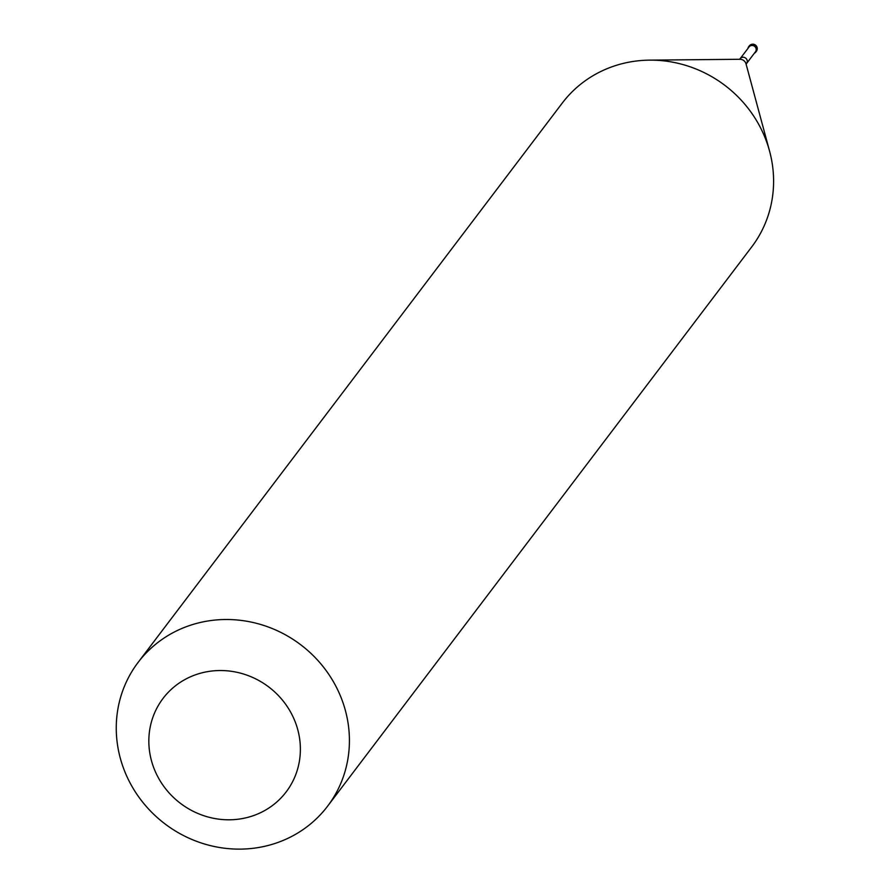 <?xml version="1.0" encoding="UTF-8"?>
<svg xmlns="http://www.w3.org/2000/svg" width="888" height="888" viewBox="0 0 888 888"><rect width="100%" height="100%" fill="white"/><g stroke="black" fill="none" stroke-linecap="round" stroke-linejoin="round"><path stroke-width="1.33" d="M754.356 53.236A4.462 4.218 -142.8 0 0 750.704 45.244A4.462 4.218 37.2 0 0 747.962 48.385M746.553 63.514L755.466 51.77A4.018 3.796 -142.8 0 0 750.86 45.654A4.018 3.796 37.2 0 0 749.072 46.92L740.159 58.664A4.018 3.796 37.2 0 1 741.946 57.409A4.018 3.796 -142.8 0 1 746.553 63.514L746.12 64.458M327.605 806.171L751.781 246.82A118.925 112.376 -142.8 0 0 769.585 151.182A118.925 112.376 -142.8 0 0 649.528 60.14A118.925 112.376 -142.8 0 0 615.284 65.668A118.925 112.376 37.2 0 0 562.248 103.097L138.073 662.448A118.925 112.376 37.2 0 1 191.109 625.03A118.925 112.376 -142.8 0 1 325.108 669.197A118.925 112.376 -142.8 0 1 327.605 806.171A118.925 112.376 -142.8 0 1 274.57 843.6A118.925 112.376 37.2 0 1 140.57 799.433A118.925 112.376 37.2 0 1 138.073 662.448M251.737 816.205A77.3 73.049 -142.8 0 0 295.36 722.288A77.3 73.049 -142.8 0 0 197.48 674.125A77.3 73.049 37.2 0 0 153.857 768.042A77.3 73.049 37.2 0 0 251.737 816.205M756.065 51.671A4.462 4.218 -142.8 0 0 751.237 44.544A4.462 4.218 37.2 0 0 749.239 45.954L748.717 46.642M748.995 46.309A4.462 4.218 37.2 0 1 749.239 45.954A4.462 4.462 0 0 1 756.432 46.065A4.462 4.462 0 0 1 756.354 51.338L755.821 52.037M769.585 151.182L746.031 63.903A6.038 5.705 -142.8 0 0 739.937 59.274L649.528 60.14M740.159 58.664L739.371 59.341"/></g></svg>
